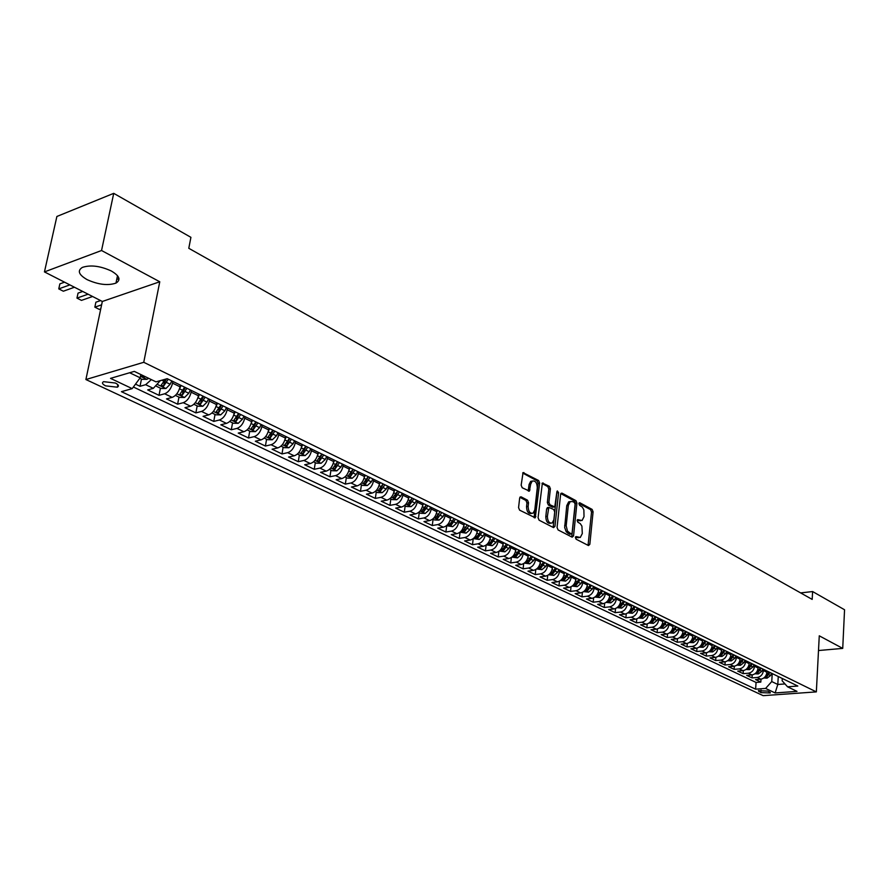 <?xml version="1.0" encoding="UTF-8"?>
<svg xmlns="http://www.w3.org/2000/svg" width="889" height="889" viewBox="0 0 889 889"><rect width="100%" height="100%" fill="white"/><g stroke="black" fill="none" stroke-linecap="round" stroke-linejoin="round"><path stroke-width="1.33" d="M575.405 537.489L576.094 539.19L588.485 545.557L589.829 544.335L593.085 511.808L592.118 509.397L579.839 502.774L578.895 503.596L579.584 505.308L582.384 507.152L583.862 509.897L584.029 516.653L582.062 520.51L577.583 519.632L577.15 520.487L577.839 522.187L580.273 523.621L581.917 526.132L582.306 533.544L580.273 537.489L576.361 536.623L575.405 537.489M87.189 279.679C98.312 284.669 107.913 285.814 115.97 283.102C121.104 279.913 119.559 275.879 111.325 270.989C100.257 265.933 90.611 264.722 82.41 267.378C77.121 270.678 78.71 274.779 87.189 279.679M105.591 385.859L117.337 387.204C119.259 386.104 118.604 384.715 115.37 383.026L103.591 381.659C101.657 382.77 102.313 384.17 105.591 385.859M521.154 496.862L519.665 498.084L518.565 507.63L519.621 510.175L535.267 517.787L539.645 483.027L538.623 480.516L523.054 472.615L521.154 485.205L522.199 487.75L529.399 491.084L530.644 484.249L532.211 481.105C535.345 480.46 537.034 482.683 537.278 487.794L534.8 509.897L533.122 513.153C530.011 513.742 528.344 511.497 528.122 506.43L528.544 502.718L527.51 500.185L521.154 496.862L520.087 497.051M159.764 281.769L101.546 250.509L113.725 193.346L56.885 216.472L44.45 271.912L102.324 301.471L85.9 379.536L143.751 362.301L159.764 281.769L102.324 301.471M818.502 650.537L842.728 648.392L819.269 635.813L816.346 691.886L143.751 362.301M842.728 648.392L844.55 609.754L812.613 591.552L800.656 592.907M113.725 193.346L190.913 237.33L188.79 248.298L812.179 599.408L812.613 591.552M557.07 527.466L558.081 529.933L572.172 537.178L573.538 535.945L576.939 503.118L575.961 500.674L562.015 493.139L560.626 494.328L557.07 527.466M553.547 527.61L539.09 520.187L538.067 517.676L542.379 483.016L549.38 486.316L550.391 488.817L548.913 502.274L549.924 504.763L554.78 506.908L556.903 491.739L557.314 490.917L558.581 492.65L554.958 526.377L553.547 527.61M135.506 384.126L140.029 386.293L141.462 379.081M151.363 379.625L145.652 384.693L153.297 388.349L147.674 389.927L159.02 395.338L160.409 388.182M172.888 381.448L172.566 383.17C171.144 388.671 168.51 392.205 164.643 393.783L172.133 397.372L166.499 398.905L177.622 404.195L178.967 397.105M191.446 390.493L191.135 392.205C189.746 397.65 187.123 401.15 183.256 402.695L190.602 406.206L184.968 407.695L195.869 412.896L197.18 405.851M209.648 399.361L209.337 401.05C207.982 406.462 205.37 409.918 201.503 411.429L208.704 414.874L203.07 416.319L213.76 421.419L215.027 414.43M227.484 408.062L227.184 409.74C225.862 415.096 223.261 418.519 219.405 419.997L226.462 423.375L220.816 424.786L231.307 429.776L232.54 422.853M244.986 416.585L244.697 418.252C243.397 423.575 240.819 426.953 236.952 428.398L243.886 431.721L238.241 433.076L248.531 437.988L249.72 431.109M262.155 424.953L261.866 426.609C260.599 431.887 258.032 435.232 254.176 436.643L260.966 439.899L255.321 441.222L265.422 446.034L266.578 439.21M278.99 433.165L278.713 434.799C277.479 440.033 274.923 443.344 271.067 444.733L277.735 447.923L272.09 449.212L282.002 453.935L283.124 447.167M295.515 441.222L295.248 442.844C294.037 448.034 291.503 451.312 287.647 452.668L294.192 455.801L288.547 457.046L298.271 461.691L299.36 454.968M311.739 449.123L311.483 450.745C310.283 455.89 307.772 459.124 303.916 460.458L310.339 463.536L304.694 464.747L314.25 469.303L315.306 462.636M327.663 456.89L327.408 458.491C326.241 463.602 323.74 466.803 319.896 468.103L326.196 471.126L320.562 472.303L329.93 476.771L330.964 470.159M343.298 464.503L343.054 466.092C341.909 471.17 339.42 474.337 335.575 475.615L341.765 478.582L336.131 479.727L345.343 484.116L346.343 477.549M358.645 471.992L358.411 473.57C357.289 478.593 354.811 481.738 350.977 482.983L357.056 485.894L351.422 487.016L360.478 491.328L361.445 484.805M373.724 479.338L373.502 480.905C372.402 485.894 369.935 489.006 366.101 490.228L372.08 493.084L366.446 494.173L375.336 498.407L376.28 491.939M388.537 486.561L388.315 488.117C387.237 493.062 384.781 496.14 380.959 497.34L386.837 500.151L381.214 501.207L389.949 505.363L390.86 498.94M403.084 493.651L402.873 495.195C401.817 500.107 399.383 503.152 395.561 504.33L401.328 507.097L395.716 508.119L404.295 512.208L405.184 505.83M417.386 500.618L417.174 502.152C416.141 507.03 413.718 510.042 409.907 511.197L415.574 513.909L409.973 514.909L418.408 518.932L419.264 512.597M431.443 507.475L431.232 508.986C430.22 513.831 427.809 516.82 424.009 517.943L429.576 520.61L423.975 521.587L432.265 525.532L433.099 519.243M445.245 514.198L445.056 515.709C444.056 520.521 441.655 523.477 437.866 524.577L443.344 527.199L437.755 528.144L445.9 532.033L446.711 525.788M458.824 520.821L458.635 522.321C457.657 527.088 455.279 530.011 451.49 531.1L456.868 533.678L451.29 534.6L459.302 538.412L460.091 532.222M472.181 527.321L471.992 528.811C471.037 533.544 468.659 536.445 464.88 537.512L470.181 540.056L464.603 540.945L472.481 544.701L473.237 538.634M485.305 533.722L485.127 535.2C484.183 539.901 481.827 542.779 478.049 543.824L483.26 546.313L477.693 547.179L485.45 550.869L486.161 545.035M498.218 540.012L498.04 541.479C497.118 546.146 494.773 548.991 491.006 550.024L496.129 552.48L490.572 553.314L498.207 556.947L498.873 551.324M510.908 546.202L510.742 547.668C509.842 552.291 507.508 555.114 503.752 556.125L508.786 558.536L503.241 559.359L510.753 562.926L511.375 557.503M523.399 552.291L523.243 553.747C522.354 558.336 520.032 561.137 516.287 562.126L521.243 564.504L515.709 565.293L523.099 568.816L523.688 563.559M535.689 558.281L535.534 559.726C534.667 564.293 532.355 567.06 528.622 568.027L533.5 570.36L527.977 571.138L535.245 574.594L535.8 569.527M547.791 564.182L547.635 565.604C546.779 570.138 544.479 572.883 540.756 573.838L545.557 576.139L540.045 576.883L547.202 580.295L547.724 575.383M559.692 569.982L559.537 571.394C558.703 575.905 556.414 578.617 552.702 579.561L557.425 581.817L551.925 582.551L558.97 585.907L559.47 581.139M571.405 575.694L571.26 577.094C570.427 581.573 568.16 584.262 564.459 585.184L569.104 587.407L563.626 588.118L570.549 591.418L571.027 586.807M582.94 581.317L582.795 582.706C581.984 587.151 579.728 589.818 576.028 590.729L580.606 592.919L575.139 593.608L581.962 596.863L582.406 592.374M594.285 586.84L594.152 588.24C593.352 592.641 591.107 595.297 587.418 596.186L591.93 598.341L586.473 599.008L593.185 602.209L593.619 597.853M605.465 592.296L605.331 593.674C604.553 598.053 602.32 600.675 598.641 601.553L603.075 603.675L597.63 604.331L604.253 607.476L604.653 603.242M616.477 597.664L616.344 599.03C615.577 603.375 613.354 605.987 609.687 606.843L614.055 608.932L608.632 609.565L615.144 612.665L615.532 608.554M627.312 602.942L627.19 604.309C626.434 608.621 624.222 611.21 620.566 612.043L624.878 614.11L619.455 614.721L625.878 617.788L626.234 613.777M637.991 608.143L637.869 609.498C637.124 613.788 634.935 616.355 631.29 617.177L635.524 619.211L630.123 619.811L636.446 622.822L636.791 618.911M648.514 613.277L648.392 614.621C647.659 618.877 645.481 621.422 641.847 622.233L646.025 624.234L640.625 624.811L646.859 627.778L647.192 623.978M658.871 618.322L658.76 619.666C658.038 623.889 655.871 626.412 652.237 627.212L656.36 629.179L650.981 629.745L657.115 632.668L657.438 628.956M669.084 623.3L668.973 624.634C668.272 628.834 666.105 631.334 662.494 632.123L666.55 634.057L661.183 634.613L667.239 637.491L667.539 633.868M679.14 628.201L679.04 629.523C678.34 633.701 676.196 636.18 672.584 636.957L676.585 638.869L671.239 639.402L677.196 642.236L677.485 638.702M689.053 633.035L688.953 634.346C688.275 638.502 686.13 640.958 682.541 641.714L686.486 643.603L681.152 644.125L687.019 646.925L687.297 643.458M698.832 637.802L698.732 639.102C698.065 643.225 695.931 645.67 692.353 646.414L696.231 648.27L690.92 648.77L696.709 651.537L696.965 648.148M708.466 642.491L708.366 643.792C707.711 647.892 705.588 650.304 702.021 651.037L705.844 652.87L700.543 653.359L706.255 656.082L706.499 652.77M717.956 647.125L717.868 648.414C717.223 652.482 715.112 654.882 711.556 655.604L715.323 657.416L710.033 657.882L715.667 660.571L715.901 657.327M727.324 651.693L727.235 652.971C726.591 657.015 724.502 659.394 720.946 660.105L724.668 661.883L719.401 662.349L724.946 664.994L725.18 661.816M736.559 656.193L736.47 657.46C735.836 661.483 733.758 663.839 730.213 664.539L733.892 666.294L728.624 666.75L734.103 669.35L734.314 666.239M745.66 660.627L745.571 661.894C744.96 665.883 742.882 668.228 739.359 668.917L742.971 670.65L737.726 671.084L743.137 673.651L743.337 670.606M754.639 665.005L754.55 666.261C753.95 670.228 751.883 672.551 748.371 673.229L751.938 674.94L746.704 675.362L752.038 677.896L757.261 677.485C760.762 676.818 762.818 674.518 763.418 670.562L763.495 669.317M752.227 674.907L752.038 677.896M172.133 397.372C176 395.805 178.633 392.282 180.034 386.804L180.356 385.093M190.602 406.206C194.469 404.684 197.08 401.195 198.458 395.761L198.769 394.06M208.704 414.874C212.571 413.385 215.171 409.94 216.516 404.551L216.827 402.861M226.462 423.375C230.329 421.919 232.918 418.508 234.229 413.163L234.529 411.496M243.886 431.721C247.742 430.287 250.32 426.92 251.598 421.619L251.887 419.952M260.966 439.899C264.822 438.499 267.389 435.166 268.645 429.909L268.923 428.254M277.735 447.923C281.591 446.545 284.136 443.255 285.369 438.044L285.636 436.41M294.192 455.801C298.037 454.457 300.571 451.201 301.782 446.022L302.049 444.4M310.339 463.536C314.195 462.213 316.706 458.991 317.884 453.857L318.14 452.245M326.196 471.126C330.041 469.837 332.542 466.647 333.708 461.547L333.953 459.957M341.765 478.582C345.61 477.315 348.099 474.159 349.233 469.103L349.466 467.514M357.056 485.894C360.89 484.661 363.368 481.538 364.479 476.515L364.712 474.948M372.08 493.084C375.903 491.873 378.37 488.783 379.459 483.805L379.681 482.238M386.837 500.151C390.66 498.962 393.105 495.895 394.171 490.961L394.394 489.406M401.328 507.097C405.14 505.93 407.573 502.896 408.629 497.996L408.84 496.451M415.574 513.909C419.386 512.764 421.797 509.764 422.831 504.896L423.042 503.374M429.576 520.61C433.376 519.487 435.788 516.52 436.788 511.697L436.988 510.175M443.344 527.199C447.134 526.099 449.523 523.154 450.512 518.365L450.712 516.865M456.868 533.678C460.658 532.6 463.036 529.688 464.002 524.932L464.191 523.432M470.181 540.056C473.959 538.99 476.315 536.1 477.271 531.378L477.449 529.9M483.26 546.313C487.028 545.279 489.383 542.412 490.317 537.723L490.495 536.256M496.129 552.48C499.896 551.458 502.229 548.624 503.141 543.968L503.318 542.501M508.786 558.536C512.542 557.536 514.864 554.725 515.764 550.102L515.931 548.657M521.243 564.504C524.988 563.515 527.299 560.726 528.177 556.147L528.344 554.703M533.5 570.36C537.234 569.404 539.534 566.637 540.401 562.092L540.556 560.659M545.557 576.139C549.28 575.194 551.569 572.46 552.413 567.938L552.569 566.515M557.425 581.817C561.137 580.884 563.415 578.183 564.248 573.694L564.393 572.272M569.104 587.407C572.816 586.496 575.072 583.817 575.894 579.35L576.039 577.95M580.606 592.919C584.306 592.018 586.551 589.363 587.362 584.929L587.496 583.54M591.93 598.341C595.619 597.452 597.853 594.819 598.641 590.418L598.775 589.029M603.075 603.675C606.754 602.809 608.976 600.197 609.754 595.83L609.887 594.452M614.055 608.932C617.722 608.076 619.933 605.487 620.7 601.153L620.833 599.786M624.878 614.11C628.523 613.277 630.734 610.699 631.479 606.398L631.601 605.031M635.524 619.211C639.169 618.388 641.358 615.833 642.102 611.554L642.214 610.21M646.025 624.234C649.659 623.422 651.837 620.9 652.559 616.644L652.67 615.299M656.36 629.179C659.982 628.39 662.149 625.878 662.861 621.655L662.972 620.322M666.55 634.057C670.162 633.279 672.317 630.79 673.017 626.601L673.129 625.267M676.585 638.869C680.185 638.102 682.33 635.635 683.019 631.468L683.13 630.145M686.486 643.603C690.075 642.847 692.209 640.402 692.887 636.257L692.987 634.957M696.231 648.27C699.81 647.525 701.932 645.103 702.599 640.991L702.699 639.691M705.844 652.87C709.422 652.148 711.533 649.737 712.189 645.647L712.278 644.358M715.323 657.416C718.89 656.693 720.99 654.304 721.635 650.237L721.724 648.959M724.668 661.883C728.224 661.183 730.314 658.805 730.947 654.771L731.036 653.493M733.892 666.294C737.426 665.605 739.504 663.25 740.126 659.238L740.215 657.971M742.971 670.65C746.504 669.962 748.571 667.628 749.183 663.639L749.26 662.383M751.938 674.94C755.45 674.262 757.506 671.951 758.117 667.983L758.195 666.739M769.641 691.975L767.74 691.075L758.339 690.709L760.851 692.609L770.218 692.976L769.641 691.975M85.9 379.536L763.14 695.654L816.346 691.886M129.65 372.747L140.184 377.803L132.183 388.626L121.437 391.682L755.628 689.175L765.607 688.43L771.741 681.563L772.23 673.573M132.183 388.626L110.514 378.37L134.295 371.38L155.997 381.859L167.199 378.681L797.822 686.052L787.565 686.808L797.011 691.375L775.13 692.942L765.607 688.43M133.372 387.015L756.061 682.452L760.817 682.085L755.561 679.585L760.784 679.174C764.284 678.507 766.329 676.207 766.918 672.273L766.996 671.028M748.371 673.229L743.137 673.651M739.359 668.917L734.103 669.35M730.213 664.539L724.946 664.994M720.946 660.105L715.667 660.571M711.556 655.604L706.255 656.082M702.021 651.037L696.709 651.537M692.353 646.414L687.019 646.925M682.541 641.714L677.196 642.236M672.584 636.957L667.239 637.491M662.494 632.123L657.115 632.668M652.237 627.212L646.859 627.778M641.847 622.233L636.446 622.822M631.29 617.177L625.878 617.788M620.566 612.043L615.144 612.665M609.687 606.843L604.253 607.476M598.641 601.553L593.185 602.209M587.418 596.186L581.962 596.863M576.028 590.729L570.549 591.418M564.459 585.184L558.97 585.907M552.702 579.561L547.202 580.295M540.756 573.838L535.245 574.594M528.622 568.027L523.099 568.816M516.287 562.126L510.753 562.926M503.752 556.125L498.207 556.947M491.006 550.024L485.45 550.869M478.049 543.824L472.481 544.701M464.88 537.512L459.302 538.412M451.49 531.1L445.9 532.033M437.866 524.577L432.265 525.532M424.009 517.943L418.408 518.932M409.907 511.197L404.295 512.208M395.561 504.33L389.949 505.363M380.959 497.34L375.336 498.407M366.101 490.228L360.478 491.328M350.977 482.983L345.343 484.116M335.575 475.615L329.93 476.771M319.896 468.103L314.25 469.303M303.916 460.458L298.271 461.691M287.647 452.668L282.002 453.935M271.067 444.733L265.422 446.034M254.176 436.643L248.531 437.988M236.952 428.398L231.307 429.776M219.405 419.997L213.76 421.419M201.503 411.429L195.869 412.896M183.256 402.695L177.622 404.195M164.643 393.783L159.02 395.338M145.652 384.693L140.029 386.293M140.184 377.803L140.829 374.536M771.741 681.563L777.797 684.474L784.976 683.941M778.264 676.518L777.797 684.474L775.13 692.942M782.264 678.463L782.131 680.763L787.565 686.808M101.546 250.509L44.45 271.912M761.006 679.152L760.817 682.085M756.061 682.452L755.628 689.175M153.297 388.349L160.353 380.625M575.45 537.212L578.717 537.723M580.495 520.765L577.194 520.243M588.051 545.335L591.529 512.064L590.563 509.653L578.928 503.385M571.749 536.967L575.383 503.385L574.394 500.94L560.815 493.617M571.138 533.933L572.094 533.078L575.094 504.23L574.405 502.518L572.705 501.596L570.238 501.596L568.315 505.397L566.182 525.866L567.482 531.1L571.138 533.933L569.56 534.178L571.294 533.989M570.294 501.563L568.671 501.863L566.749 505.663L568.315 505.397M569.56 534.178L566.26 531.855L564.671 527.499L566.749 505.663M541.99 483.472L547.802 486.605L549.38 486.316M554.236 506.997L552.413 507.175L548.357 505.041L547.346 502.541L548.813 489.094L547.802 486.605M553.147 527.41L556.881 491.928M547.38 516.32C547.58 521.265 549.191 523.477 552.191 522.976L553.88 519.698L554.714 511.975L553.714 509.497L548.835 507.363L547.38 516.32L545.802 516.587C546.002 521.521 547.613 523.732 550.613 523.232L550.724 523.221M547.835 507.53L546.646 508.841L548.224 508.575M545.802 516.587L546.646 508.841M531.544 513.42C528.422 513.998 526.755 511.753 526.544 506.697L526.966 502.996L525.921 500.463L519.898 497.318M532.244 481.082L530.644 481.394L529.066 484.538L530.644 484.249M528.21 490.928L529.066 484.538M534.078 517.609L538.067 483.316L537.045 480.805L522.688 473.059M763.829 677.996L767.074 678.163L770.541 675.562L771.652 673.295M766.94 671.895L767.296 671.173M764.962 676.951L766.507 677.085L770.007 672.495M768.963 671.984L765.162 676.729M754.972 673.773L758.317 673.94L761.795 671.317L762.918 669.039M758.139 667.628L758.495 666.883M756.172 672.662L757.728 672.851L761.24 668.217M760.184 667.706L759.05 669.984L756.206 672.606M745.993 669.484L749.427 669.661L752.927 667.017L754.05 664.716M749.205 663.294L749.583 662.538M751.283 663.372L750.149 665.672L747.293 668.306L748.816 668.55L752.361 663.894M736.881 665.139L740.426 665.316L743.926 662.649L745.071 660.338M740.148 658.905L740.526 658.127M742.259 658.971L741.115 661.283L738.248 663.939L739.792 664.194L743.348 659.505M727.646 660.738L731.291 660.916L734.814 658.227L735.959 655.893M730.969 654.448L731.358 653.659M733.114 654.504L731.958 656.838L729.08 659.516L730.636 659.782L734.214 655.049M718.29 656.271L722.024 656.46L725.568 653.737L726.724 651.393M721.646 649.937L722.057 649.126M723.835 649.981L722.668 652.337L719.79 655.026L721.357 655.304L724.946 650.537M708.789 651.748L712.634 651.926L716.19 649.192L717.356 646.825M712.2 645.358L712.611 644.525M714.423 645.403L713.256 647.77L710.355 650.481L711.945 650.759L715.556 645.959M699.176 647.125L703.11 647.336L706.677 644.569L707.844 642.191M702.621 640.713L703.043 639.858M704.877 640.747L703.699 643.125L700.799 645.859L702.388 646.147L706.033 641.313M689.442 642.447L693.442 642.68L697.032 639.891L698.209 637.502M692.898 636.002L693.331 635.124M695.187 636.024L694.009 638.424L691.097 641.18L692.709 641.469L696.365 636.602M679.552 637.702L683.641 637.958L687.241 635.146L688.43 632.735M683.041 631.223L683.485 630.323M685.363 631.234L684.174 633.657L681.252 636.435L682.874 636.735L686.552 631.812M669.528 632.879L673.695 633.168L677.307 630.323L678.507 627.89M673.029 626.378L673.495 625.445M675.396 626.378L674.195 628.812L671.273 631.612L672.906 631.923L676.607 626.967M659.349 627.99L663.594 628.301L667.228 625.434L668.439 622.989M662.883 621.455L663.35 620.511M665.283 621.455L664.072 623.9L661.138 626.723L662.783 627.045L666.506 622.044M649.014 623.022L653.348 623.367L657.004 620.466L658.216 618.011M652.57 616.466L653.048 615.488M655.026 616.444L653.804 618.922L650.859 621.755L652.515 622.089L656.26 617.055M638.535 617.977L642.958 618.355L646.625 615.432L647.848 612.954M642.114 611.399L642.603 610.399M644.603 611.365L643.369 613.855L640.413 616.722L642.102 617.055L645.859 611.988M627.89 612.865L632.401 613.266L636.091 610.321L637.324 607.82M631.49 606.254L632.001 605.231M634.024 606.22L632.79 608.721L629.823 611.599L631.523 611.954L635.302 606.843M617.088 607.676L621.7 608.109L625.389 605.131L626.634 602.609M620.711 601.031L621.233 599.975M623.289 600.986L622.044 603.509L619.066 606.409L620.778 606.776L624.589 601.62M606.12 602.398L610.821 602.864L614.532 599.864L615.788 597.33M609.765 595.73L610.299 594.652M612.388 595.674L611.132 598.219L608.154 601.142L609.876 601.509L613.71 596.308M594.974 597.052L599.775 597.552L603.509 594.519L604.776 591.952M598.653 590.352L599.197 589.24M601.32 590.274L600.053 592.841L597.064 595.786L598.808 596.175L602.664 590.929M583.662 591.607L588.562 592.141L592.307 589.085L593.585 586.507M582.795 582.706L587.362 584.929L587.929 583.74M590.085 584.795L588.807 587.385L585.807 590.352L587.562 590.741L591.441 585.462M572.172 586.084L577.183 586.662L580.939 583.562L582.228 580.962M571.26 577.094L575.894 579.35L576.472 578.161M578.661 579.228L577.383 581.839L574.372 584.829L576.15 585.24L580.05 579.906M560.503 580.473L565.615 581.084L569.393 577.961L570.682 575.339M559.537 571.394L564.248 573.694L564.848 572.494M567.071 573.583L565.771 576.205L562.759 579.217L564.548 579.639L568.471 574.261M548.646 574.772L553.858 575.416L557.659 572.26L558.959 569.627M547.635 565.604L552.413 567.938L553.025 566.738M555.292 567.838L553.98 570.482L550.958 573.527L552.769 573.95L556.714 568.527M536.589 568.982L541.923 569.671L545.735 566.482L547.046 563.815M540.39 562.159L541.023 560.881M543.312 562.004L542.001 564.671L538.967 567.738L540.79 568.182L544.768 562.704M524.343 563.104L529.788 563.826L533.622 560.603L534.945 557.925M528.166 556.258L528.822 554.936M531.155 556.07L529.822 558.759L526.788 561.848L528.633 562.304L532.622 556.792M511.897 557.125L517.465 557.881L521.31 554.625L522.643 551.925M515.753 550.247L516.42 548.891M518.787 550.047L517.454 552.758L514.409 555.869L516.265 556.347L520.287 550.78M499.251 551.036L504.93 551.847L508.797 548.557L510.142 545.835M503.118 544.146L503.819 542.746M506.23 543.924L504.874 546.657L501.818 549.791L503.707 550.28L507.741 544.657M486.394 544.857L492.195 545.713L496.073 542.39L497.429 539.634M490.284 537.945L491.006 536.5M493.451 537.701L492.095 540.456L489.028 543.612L490.928 544.112L494.995 538.445M473.315 538.578L479.249 539.467L483.149 536.111L484.516 533.344M477.237 531.644L477.971 530.155M480.46 531.366L479.093 534.145L476.026 537.334L477.938 537.856L482.038 532.133M460.024 532.189L466.08 533.122L469.992 529.733L471.37 526.933M463.958 525.232L464.725 523.699M467.258 524.932L462.802 530.944L464.736 531.478L468.859 525.71M446.5 525.688L452.69 526.677L456.624 523.243L458.013 520.421M450.467 518.72L451.245 517.131M453.823 518.387L452.434 521.21L449.345 524.443L451.312 524.999L455.446 519.176M432.743 519.076L434.632 519.976L439.077 520.109L443.022 516.642L444.422 513.798M436.732 512.097L437.544 510.442M440.166 511.72L435.666 517.843L437.644 518.409L441.822 512.531M418.752 512.353L420.741 513.309L425.22 513.431L429.187 509.93L430.598 507.063M422.753 505.352L423.597 503.652M424.52 508.43L426.298 504.963L421.753 511.119L423.753 511.708L427.953 505.774M404.517 505.508L406.629 506.519L411.129 506.641L415.107 503.096L416.541 500.207M408.54 498.507L409.418 496.74M412.129 498.062L407.595 504.274L409.618 504.885L413.841 498.896M412.196 498.084L410.196 501.829M390.027 498.54L392.26 499.618L396.794 499.729L400.783 496.151L402.228 493.228M394.071 491.528L394.983 489.695M397.739 491.05L393.194 497.318L395.227 497.94L399.483 491.895M397.839 491.095L395.661 495.04L395.227 497.94M375.28 491.45L377.636 492.584L382.192 492.706L386.215 489.072L387.66 486.139M379.347 484.438L380.281 482.538M383.092 483.905L378.525 490.228L380.592 490.884L384.87 484.772M383.226 483.972L381.014 487.983L380.592 490.884M360.267 484.238L362.756 485.438L367.346 485.538L371.369 481.882L372.835 478.904M364.357 477.226L365.335 475.248M368.19 476.637L363.601 483.016L365.69 483.694L369.991 477.526M368.357 476.726L366.124 480.771L365.69 483.694M344.988 476.893L347.599 478.149L352.222 478.26L356.267 474.548L357.745 471.548M349.088 469.881L350.099 467.825M353.011 469.248L348.41 475.682L350.522 476.371L354.855 470.137M353.211 469.348L350.966 473.437L350.522 476.371M329.419 469.414L332.175 470.737L336.831 470.837L340.887 467.092L342.387 464.058M333.542 462.413L334.597 460.269M337.564 461.713L332.942 468.203L335.075 468.914L339.431 462.624M337.798 461.824L335.531 465.958L335.075 468.914M313.573 461.791L316.462 463.191L321.151 463.28L325.23 459.491L326.741 456.435M317.695 454.801L318.807 452.568M321.829 454.046L317.184 460.591L319.34 461.324L323.729 454.968M322.107 454.179L319.818 458.346L319.34 461.324M297.426 454.035L300.471 455.501L305.183 455.59L309.272 451.745L310.794 448.667M301.571 447.067L302.716 444.733M305.794 446.234L301.138 452.834L303.316 453.601L307.738 447.178M306.116 446.389L303.805 450.59L303.316 453.601M280.98 446.134L284.169 447.667L288.914 447.756L293.026 443.867L294.559 440.755M285.125 439.177L286.336 436.743M289.47 438.277L284.791 444.933L287.003 445.722L291.448 439.233M289.825 438.444L287.503 442.689L287.003 445.722M264.211 438.077L267.567 439.688L272.345 439.766L276.468 435.832L278.024 432.687M268.367 431.154L269.634 428.598M272.834 430.165L268.134 436.888L270.367 437.699L274.845 431.143M273.234 430.354L270.889 434.643L270.367 437.699M247.131 429.865L250.642 431.554L255.454 431.632L259.599 427.642L261.166 424.475M251.287 422.986L252.62 420.308M255.876 421.897L251.154 428.687L253.421 429.52L257.921 422.897M256.321 422.119L253.954 426.442L253.421 429.52M229.718 421.497L233.407 423.264L238.241 423.331L242.397 419.297L243.986 416.096M233.874 414.674L235.274 411.851M238.596 413.474L233.851 420.319L236.152 421.186L240.686 414.496M239.085 413.707L236.696 418.086L236.152 421.186M211.971 412.963L215.827 414.819L220.694 414.874L224.873 410.796L226.473 407.562M216.116 406.206L217.583 403.228M220.972 404.884L216.216 411.796L218.538 412.685L223.106 405.929M221.517 405.151L219.105 409.562L218.538 412.685M193.869 404.262L197.903 406.206L202.803 406.262L206.993 402.117L208.615 398.861M197.991 397.594L199.547 394.438M203.003 396.127L198.236 403.106L200.581 404.028L205.181 397.183M203.592 396.416L201.17 400.872L200.581 404.028M175.4 395.394L179.622 397.416L184.568 397.472L188.768 393.271L190.402 389.982M179.5 388.826L181.156 385.482M184.679 387.193L179.889 394.238L182.267 395.194L186.901 388.282M185.323 387.504L182.867 392.016L182.267 395.194M101.613 304.838L94.845 307.149L99.257 309.383L100.768 308.872M95.89 302.193L94.845 307.149L95.89 302.193L100.579 300.582M156.564 386.337L160.987 388.46L165.954 388.504L170.177 384.248L171.821 380.925M165.454 379.17L161.187 385.193L163.598 386.182L168.254 379.192M166.454 378.892L164.209 382.981L163.598 386.182M88.089 294.203L76.965 298.104L81.466 300.382L92.6 296.504M78.043 293.114L76.965 298.104L78.043 293.114L82.733 291.459M116.726 279.446L118.97 278.646M139.829 378.292L141.962 379.314L146.852 379.347L148.719 378.336M142.751 375.458L142.096 375.969L145.063 376.58M69.864 284.891L58.763 288.892L63.341 291.214L74.454 287.236M59.874 283.869L58.763 288.892L59.874 283.869L64.541 282.169M172.566 383.17L180.034 386.804M191.135 392.205L198.458 395.761M209.337 401.05L216.516 404.551M227.184 409.74L234.229 413.163M244.697 418.252L251.598 421.619M261.866 426.609L268.645 429.909M278.713 434.799L285.369 438.044M295.248 442.844L301.782 446.022M311.483 450.745L317.884 453.857M327.408 458.491L333.708 461.547M343.054 466.092L349.233 469.103M358.411 473.57L364.479 476.515M373.502 480.905L379.459 483.805M388.315 488.117L394.171 490.961M402.873 495.195L408.629 497.996M417.174 502.152L422.831 504.896M431.232 508.986L436.788 511.697M445.056 515.709L450.512 518.365M458.635 522.321L464.002 524.932M471.992 528.811L477.271 531.378M485.127 535.2L490.317 537.723M498.04 541.479L503.141 543.968M510.742 547.668L515.764 550.102M523.243 553.747L528.177 556.147M535.534 559.726L540.401 562.092M594.152 588.24L598.641 590.418M605.331 593.674L609.754 595.83M616.344 599.03L620.7 601.153M627.19 604.309L631.479 606.398M637.869 609.498L642.102 611.554M648.392 614.621L652.559 616.644M658.76 619.666L662.861 621.655M668.973 624.634L673.017 626.601M679.04 629.523L683.019 631.468M688.953 634.346L692.887 636.257M698.732 639.102L702.599 640.991M708.366 643.792L712.189 645.647M717.868 648.414L721.635 650.237M727.235 652.971L730.947 654.771M736.47 657.46L740.126 659.238M745.571 661.894L749.183 663.639M754.55 666.261L758.117 667.983M763.418 670.562L766.918 672.273M757.261 677.485L760.784 679.174M761.006 690.108L760.851 692.609M759.017 690.386L758.939 691.72M576.405 537.701L577.972 537.456M577.45 519.743L578.106 519.643M578.15 520.743L579.717 520.487M579.172 502.885L579.839 502.774M590.563 509.653L592.118 509.397M591.529 512.064L593.085 511.808M588.262 544.568L589.829 544.335M575.705 536.723L576.361 536.623M561.015 493.317L562.015 493.139M574.394 500.94L575.961 500.674M575.383 503.385L576.939 503.118M571.971 536.189L573.538 535.945M564.659 525.443L566.226 525.188M567.849 533.289L569.416 533.044M542.179 483.194L543.223 482.994M548.813 489.094L550.391 488.817M547.346 502.541L548.913 502.274M548.357 505.041L549.924 504.763M552.413 507.175L553.991 506.908M557.014 492.928L558.581 492.65M553.38 526.621L554.958 526.377M525.921 500.463L527.51 500.185M526.966 502.996L528.544 502.718M526.544 506.697L528.122 506.43M528.422 490.172L530 489.895M522.854 472.804L523.954 472.592M537.045 480.805L538.623 480.516M538.067 483.316L539.645 483.027M534.311 516.82L535.889 516.553M764.818 677.118L766.985 678.163M768.885 674.762L770.541 675.562M766.696 673.695L767.84 674.251M766.585 675.884L766.507 677.085M755.994 672.862L758.217 673.94M760.117 670.506L761.795 671.317M757.884 669.417L759.05 669.984M757.806 671.617L757.728 672.851M747.049 668.55L749.338 669.661M751.227 666.183L752.927 667.017M748.949 665.083L750.149 665.672M748.905 667.295L748.816 668.55M737.97 664.183L740.326 665.316M742.204 661.816L743.926 662.649M739.892 660.683L741.115 661.283M739.881 662.916L739.792 664.194M728.769 659.749L731.191 660.916M733.069 657.382L734.814 658.227M730.702 656.226L731.958 656.838M730.725 658.471L730.636 659.782M719.445 655.249L721.935 656.449M723.79 652.882L725.568 653.737M721.379 651.715L722.668 652.337M721.457 653.96L721.357 655.304M709.978 650.692L712.534 651.926M714.389 648.314L716.19 649.192M711.933 647.125L713.256 647.77M712.045 649.392L711.945 650.759M700.376 646.07L703.01 647.336M704.855 643.692L706.677 644.569M702.343 642.469L703.699 643.125M702.499 644.747L702.388 646.147M690.642 641.38L693.342 642.68M695.176 638.991L697.032 639.891M692.62 637.757L694.009 638.424M692.82 640.047L692.709 641.469M680.763 636.613L683.541 637.958M685.363 634.235L687.241 635.146M682.763 632.968L684.174 633.657M682.996 635.268L682.874 636.735M670.739 631.79L673.595 633.157M675.407 629.401L677.307 630.323M672.751 628.112L674.195 628.812M673.029 630.423L672.906 631.923M660.571 626.889L663.494 628.301M665.294 624.5L667.228 625.434M662.594 623.178L664.072 623.9M662.916 625.512L662.783 627.045M650.248 621.911L653.259 623.367M655.049 619.522L657.004 620.466M652.282 618.177L653.804 618.922M652.659 620.522L652.515 622.089M639.769 616.866L642.858 618.355M644.636 614.466L646.625 615.432M641.814 613.099L643.369 613.855M642.236 615.455L642.102 617.055M629.134 611.743L632.301 613.266M634.068 609.343L636.091 610.321M631.201 607.954L632.79 608.721M631.668 610.31L631.523 611.954M618.333 606.531L621.589 608.109M623.345 604.142L625.389 605.131M620.411 602.72L622.044 603.509M620.933 605.087L620.778 606.776M607.365 601.253L610.721 602.864M612.454 598.853L614.532 599.864M609.465 597.408L611.132 598.219M610.043 599.786L609.876 601.509M596.23 595.886L599.675 597.541M601.397 593.485L603.509 594.519M598.341 592.007L600.053 592.841M598.986 594.397L598.808 596.175M584.929 590.44L588.462 592.141M590.163 588.04L592.307 589.085M587.051 586.529L588.807 587.385M587.751 588.929L587.562 590.741M573.438 584.906L577.072 586.651M578.761 582.506L580.939 583.562M575.583 580.962L577.383 581.839M576.339 583.362L576.15 585.24M561.781 579.284L565.504 581.084M567.171 576.883L569.393 577.961M563.937 575.316L565.771 576.205M564.748 577.717L564.548 579.639M549.924 573.572L553.758 575.416M555.403 571.171L557.659 572.26M552.102 569.571L553.98 570.482M552.98 571.983L552.769 573.95M537.878 567.771L541.812 569.66M543.446 565.371L545.735 566.482M540.067 563.737L542.001 564.671M541.012 566.149L540.79 568.182M525.643 561.87L529.688 563.815M531.3 559.47L533.622 560.603M527.844 557.803L529.822 558.759M528.866 560.226L528.633 562.304M513.209 555.881L517.354 557.881M518.943 553.48L521.31 554.625M515.431 551.78L517.454 552.758M516.509 554.191L516.265 556.347M500.563 549.791L504.83 551.847M506.397 547.391L508.797 548.557M502.796 545.646L504.874 546.657M503.963 548.068L503.707 550.28M487.705 543.59L492.084 545.702M493.639 541.201L496.073 542.39M489.961 539.423L492.095 540.456M491.206 541.834L490.928 544.112M474.637 537.3L479.138 539.467M480.66 534.911L483.149 536.111M476.915 533.089L479.093 534.145M478.226 535.5L477.938 537.856M461.347 530.889L465.969 533.122M467.47 528.511L469.992 529.733M463.647 526.644L465.869 527.733M465.047 529.055L464.736 531.478M447.834 524.377L452.579 526.666M454.057 521.999L456.624 523.243M450.145 520.098L452.434 521.21M451.634 522.499L451.312 524.999M434.088 517.754L438.966 520.109M440.411 515.376L443.022 516.642M436.41 513.442L438.755 514.575M437.988 515.831L437.644 518.409M420.097 511.019L425.109 513.431M426.531 508.641L429.187 509.93M422.442 506.663L424.853 507.83M424.109 509.03L423.753 511.708M405.862 504.163L411.018 506.641M412.407 501.785L415.107 503.096M408.229 499.762L410.696 500.963M409.996 502.118L409.618 504.885M391.382 497.184L396.672 499.729M398.039 494.817L400.783 496.151M393.771 492.739L396.294 493.973M376.636 490.072L382.081 492.695M383.415 487.717L386.215 489.072M379.047 485.605L381.637 486.861M361.634 482.849L367.224 485.538M368.524 480.493L371.369 481.882M364.068 478.326L366.724 479.616M346.354 475.482L352.111 478.26M353.366 473.137L356.267 474.548M348.81 470.926L351.533 472.248M330.797 467.992L336.709 470.837M337.931 465.658L340.887 467.092M333.275 463.391L336.064 464.747M314.962 460.358L321.029 463.28M322.218 458.024L325.23 459.491M317.451 455.713L320.318 457.102M298.815 452.579L305.06 455.59M306.216 450.256L309.272 451.745M301.327 447.889L304.271 449.323M282.38 444.656L288.792 447.745M289.903 442.344L293.026 443.867M284.913 439.922L287.925 441.389M265.622 436.588L272.223 439.766M273.29 434.288L276.468 435.832M268.178 431.81L271.278 433.31M248.542 428.354L255.332 431.632M256.354 426.064L259.599 427.642M251.12 423.531L254.298 425.075M231.14 419.964L238.119 423.331M239.097 417.697L242.397 419.297M233.74 415.096L237.007 416.674M213.393 411.418L220.572 414.874M221.505 409.162L224.873 410.796M216.016 406.495L219.372 408.118M195.302 402.695L202.681 406.262M203.559 400.45L206.993 402.117M197.947 397.727L201.381 399.394M176.844 393.805L184.434 397.472M185.268 391.571L188.768 393.271M179.522 388.782L183.045 390.493M158.009 384.737L165.832 388.504M166.599 382.514L170.177 384.248M161.831 380.203L164.332 381.425M140.484 376.291L146.852 379.347M144.651 376.38L144.54 376.98M117.515 275.679L115.97 283.102M117.848 384.693L117.337 387.204M770.263 692.387L770.218 692.976M568.671 501.863L570.238 501.596M547.268 507.63L548.835 507.363M530.644 481.394L532.211 481.105M528.788 491.195L529.399 491.084M534.678 517.876L535.267 517.787"/></g></svg>
